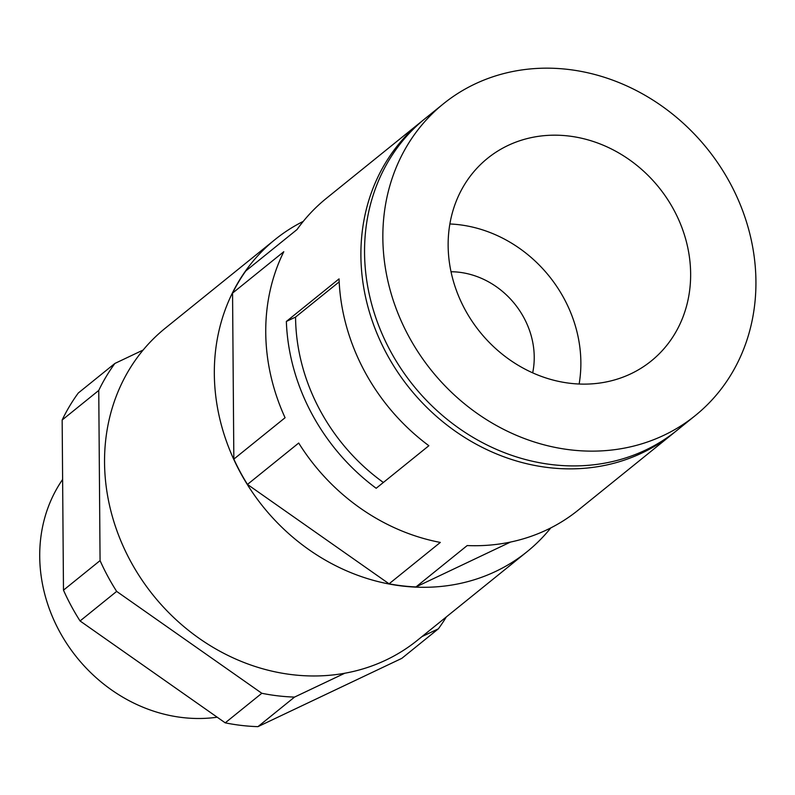 <?xml version="1.0" encoding="UTF-8"?>
<svg xmlns="http://www.w3.org/2000/svg" width="795" height="795" viewBox="0 0 795 795"><rect width="100%" height="100%" fill="white"/><g stroke="black" fill="none" stroke-linecap="round" stroke-linejoin="round"><path stroke-width="1.19" d="M474.834 84.051A200.4 176.947 -128.9 0 1 719.445 165.37A200.4 176.947 -128.9 0 1 695.317 415.547A200.4 176.947 -128.9 0 1 663.944 435.253A200.4 176.947 -128.9 0 1 419.333 353.934A200.4 176.947 -128.9 0 1 443.471 103.757A200.4 176.947 -128.9 0 1 474.834 84.051M507.925 145.505A130.261 115.017 51.1 0 0 487.544 158.324A130.261 115.017 51.1 0 0 471.852 320.932A130.261 115.017 51.1 0 0 630.852 373.799A130.261 115.017 51.1 0 0 651.244 360.98A130.261 115.017 51.1 0 0 666.926 198.372A130.261 115.017 51.1 0 0 507.925 145.505M695.317 415.547L677.012 430.324A200.4 176.947 -128.9 0 1 645.649 450.04A200.4 176.947 -128.9 0 1 401.038 368.711A200.4 176.947 -128.9 0 1 425.166 118.535L443.471 103.757M675.174 431.794A200.4 176.947 -128.9 0 1 673.355 433.285A200.4 176.947 -128.9 0 1 641.982 452.991A200.4 176.947 -128.9 0 1 397.381 371.663A200.4 176.947 -128.9 0 1 421.509 121.496A200.4 176.947 -128.9 0 1 423.347 120.025M510.529 542.051L415.974 586.939L467.202 545.559A200.4 176.947 51.1 0 0 546.841 529.848A200.4 176.947 51.1 0 0 578.213 510.132L673.355 433.285M550.826 527.88A200.598 177.116 -128.9 0 1 527.105 551.67A200.598 177.116 -128.9 0 1 495.702 571.406A200.598 177.116 -128.9 0 1 415.606 587.117A200.598 177.116 -128.9 0 1 229.755 450.069A200.598 177.116 -128.9 0 1 275.01 239.573A200.598 177.116 -128.9 0 1 303.253 221.378M415.974 586.939A200.4 176.947 -128.9 0 1 389.083 583.818L440.321 542.429A200.4 176.947 51.1 0 1 298.701 443.034L247.464 484.423L389.083 583.818M247.464 484.423A200.4 176.947 -128.9 0 1 233.839 459.113L285.077 417.733A200.4 176.947 51.1 0 1 283.785 251.717L232.557 293.107L233.839 459.113M232.557 293.107A200.4 176.947 -128.9 0 1 245.814 270.926L297.042 229.536A200.4 176.947 51.1 0 1 326.367 198.343L421.509 121.496M527.105 551.67L417.325 640.353A200.598 177.116 -128.9 0 1 385.923 660.079A200.598 177.116 -128.9 0 1 141.073 578.671A200.598 177.116 -128.9 0 1 165.221 328.246L275.01 239.573M421.966 636.596L438.383 628.805L401.793 658.369L257.948 726.65L294.538 697.086L344.791 673.236M446.323 616.93A210.417 185.792 -128.9 0 1 438.383 628.805M143.15 350.029L114.887 363.444A210.417 185.792 -128.9 0 0 98.749 390.434L100.071 560.604A210.417 185.792 -128.9 0 0 116.656 591.4L261.823 693.28A210.417 185.792 -128.9 0 0 294.538 697.086M98.749 390.434L62.159 419.998L63.481 590.158A210.417 185.792 -128.9 0 0 80.066 620.965L116.656 591.4M63.481 590.158L100.071 560.604M62.159 419.998A210.417 185.792 -128.9 0 1 78.298 392.998L114.887 363.444M579.138 384.015A130.261 115.017 51.1 0 0 449.861 223.971M532.68 372.835A80.156 70.775 51.1 0 0 451.013 271.741M62.616 479.465A152.302 134.474 51.1 0 0 66.472 643.135A152.302 134.474 51.1 0 0 217.204 717.209M257.948 726.65A210.417 185.792 -128.9 0 1 225.224 722.844L261.823 693.28M80.066 620.965L225.224 722.844M339.177 281.857L295.561 317.086A190.383 168.093 51.1 0 0 383.369 482.476M295.561 317.086L286.349 321.458A200.4 176.947 51.1 0 0 376.174 488.279L428.873 445.717A200.4 176.947 51.1 0 1 339.048 278.886L286.349 321.458"/></g></svg>
